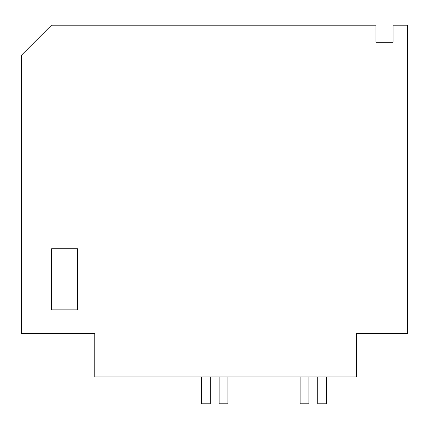 <?xml version="1.0" encoding="UTF-8"?>
<svg xmlns="http://www.w3.org/2000/svg" width="429" height="429" viewBox="0 0 429 429"><rect width="100%" height="100%" fill="white"/><g stroke="black" fill="none" stroke-linecap="round" stroke-linejoin="round"><path stroke-width="0.64" d="M94.771 376.952L94.771 333.574L21.45 333.574L21.45 55.228L51.485 25.193L375.938 25.193L375.938 42.283L393.028 42.283L393.028 25.193L407.55 25.193L407.55 333.574L356.52 333.574L356.52 376.952L94.771 376.952M51.625 309.845L77.51 309.845L77.51 248.723L51.625 248.723L51.625 309.845M219.122 376.952L219.122 403.807L227.928 403.807L227.928 376.952M210.317 376.952L210.317 403.807L201.512 403.807L201.512 376.952M317.739 376.952L317.739 403.807L326.544 403.807L326.544 376.952M308.934 376.952L308.934 403.807L300.128 403.807L300.128 376.952"/></g></svg>
